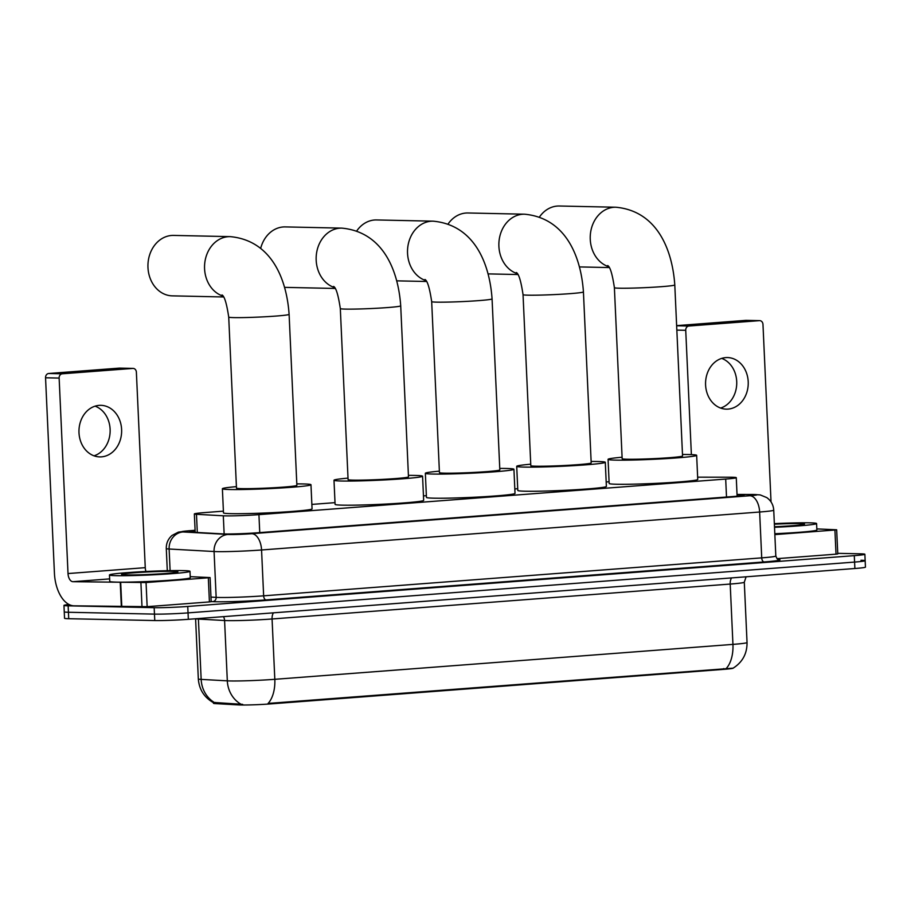 <?xml version="1.0" encoding="UTF-8"?>
<svg xmlns="http://www.w3.org/2000/svg" width="911" height="911" viewBox="0 0 911 911"><rect width="100%" height="100%" fill="white"/><g stroke="black" fill="none" stroke-linecap="round" stroke-linejoin="round"><path stroke-width="1.37" d="M223.4 511.151L204.929 512.563A24.187 1.093 -2.6 0 0 194.35 513.952A24.187 1.093 -2.6 0 0 196.48 514.294L223.309 515.797A24.187 1.093 -2.6 0 0 225.37 515.865A24.187 1.093 -2.6 0 0 258.929 514.635L725.691 479.061A24.187 1.093 -2.6 0 0 736.27 477.671A24.187 1.093 -2.6 0 0 729.426 477.216L697.644 477.17M733.23 668.105L733.23 668.093A21.762 0.991 177.4 0 1 723.71 669.357L270.909 703.873A21.762 0.991 177.4 0 1 240.709 704.989A21.762 0.991 177.4 0 1 238.853 704.92L215.372 703.611A21.762 0.991 177.4 0 1 213.459 703.292M609.083 481.748L606.179 481.976M517.721 488.717L514.817 488.934M426.371 495.675L423.467 495.903M335.009 502.644L311.858 504.409M213.436 702.654C204.201 697.427 199.156 689.525 198.325 678.923A32.249 1.458 -2.6 0 0 201.16 679.39L227.317 680.847A32.249 1.458 -2.6 0 0 230.062 680.95A32.249 1.458 -2.6 0 0 274.815 679.31A28.218 15.806 85.6 0 1 268.085 703.429L733.104 668.173C742.488 662.217 747.134 653.665 747.043 642.528L744.298 582.197A32.249 1.458 177.4 0 1 730.201 584.053L272.07 618.979A32.249 1.458 177.4 0 1 227.329 620.619A32.249 1.458 177.4 0 1 224.584 620.516L198.416 619.059A32.249 1.458 177.4 0 1 195.819 618.751M198.382 618.558A8.062 7.356 -86.8 0 1 198.416 619.059L201.16 679.39A28.218 25.724 93.2 0 0 214.336 702.483L242.69 704.362M860.975 560.265A24.187 1.093 177.4 0 1 865.154 560.686A24.187 1.093 177.4 0 1 854.586 562.076L188.03 612.887A24.187 1.093 177.4 0 1 154.471 614.116L68.439 612.26A24.187 1.093 177.4 0 1 64.248 611.839A24.187 1.093 177.4 0 0 68.439 612.26L154.471 614.116A24.187 1.093 177.4 0 0 188.03 612.887L854.586 562.076A24.187 1.093 177.4 0 0 865.154 560.686L865.45 567.12A24.187 1.093 177.4 0 1 854.882 568.51L188.326 619.321A24.187 1.093 177.4 0 1 154.768 620.55L68.724 618.706A24.187 1.093 177.4 0 1 64.544 618.273L63.964 605.405A24.187 1.093 177.4 0 1 69.008 604.505M195.125 530.851A24.187 1.093 -2.6 0 0 189.511 531.808A24.187 1.093 -2.6 0 0 191.64 532.161L222.5 533.88A24.187 1.093 -2.6 0 0 224.55 533.96A24.187 1.093 -2.6 0 0 258.12 532.73L733.549 496.484A24.187 1.093 -2.6 0 0 744.128 495.094A24.187 1.093 -2.6 0 0 737.284 494.639L737.033 494.639M837.744 553.33L860.679 553.831A24.187 1.093 177.4 0 1 864.869 554.252A24.187 1.093 177.4 0 1 854.29 555.642L187.746 606.453A24.187 1.093 177.4 0 1 154.175 607.683L68.143 605.826A24.187 1.093 177.4 0 1 63.964 605.405M183.02 570.605A40.3 1.833 177.4 0 1 189.989 571.311A40.3 1.833 177.4 0 1 161.611 574.351A40.3 1.833 177.4 0 1 116.437 575.684A40.3 1.833 177.4 0 1 109.468 574.966A40.3 1.833 177.4 0 1 137.846 571.926A40.3 1.833 177.4 0 1 183.02 570.605M189.989 571.311L190.285 577.745A40.3 1.833 177.4 0 1 161.907 580.785A40.3 1.833 177.4 0 1 116.722 582.118A40.3 1.833 177.4 0 1 109.753 581.4L109.468 574.966M126.424 574.921A28.218 1.275 177.4 0 1 121.573 574.477A28.218 1.275 177.4 0 1 140.795 572.336A28.218 1.275 177.4 0 1 173.033 571.368A28.218 1.275 177.4 0 1 177.884 571.926A28.218 1.275 177.4 0 1 157.432 574.021A28.218 1.275 177.4 0 1 126.424 574.921M99.128 405.372A25.793 21.34 91.2 0 0 78.961 431.7A25.793 21.34 91.2 0 0 99.743 456.901A25.793 21.34 91.2 0 0 101.463 456.855A25.793 21.34 91.2 0 0 121.641 430.527A25.793 21.34 91.2 0 0 100.859 405.327A25.793 21.34 91.2 0 0 99.128 405.372M208.323 577.79L210.077 577.563L211.181 601.693L209.416 601.92L208.323 577.79L146.056 582.539L147.149 606.669L73.996 605.826A32.249 18.061 85.6 0 1 54.432 573.258L45.55 377.78A4.031 3.337 -88.8 0 1 48.693 373.499L62.278 373.795A4.031 3.337 91.2 0 0 59.135 378.076L68.018 573.554A8.062 4.509 -94.4 0 0 72.903 581.696L146.056 582.539M209.416 601.92L147.149 606.669M145.965 571.493A8.062 4.509 -94.4 0 1 145.259 567.667L136.377 372.178A4.031 3.337 91.2 0 0 133.131 368.408A4.031 3.337 91.2 0 0 132.869 368.42L119.284 368.124L48.693 373.499M132.869 368.42L62.278 373.795M210.077 577.563L190.228 576.663M95.086 406.158A25.793 21.34 -88.8 0 1 110.14 431.324A25.793 21.34 -88.8 0 1 94.015 455.83M774.35 523.643A40.3 1.833 177.4 0 1 809.617 522.834A40.3 1.833 177.4 0 1 816.586 523.552A40.3 1.833 177.4 0 1 774.521 527.287M816.586 523.552L816.882 529.986A40.3 1.833 177.4 0 1 774.805 533.721M774.373 524.189A28.218 1.275 177.4 0 1 799.63 523.597A28.218 1.275 177.4 0 1 804.481 524.155A28.218 1.275 177.4 0 1 774.498 526.74M222.899 296.064A30.234 25.007 -88.8 0 1 204.679 263.871A30.234 25.007 -88.8 0 1 228.183 236.689A30.234 25.007 -88.8 0 1 230.198 236.632L173.591 235.414A30.234 25.007 91.2 0 0 171.575 235.471A30.234 25.007 91.2 0 0 147.935 266.319A30.234 25.007 91.2 0 0 172.293 295.859L223.48 296.963M222.022 294.959C224.459 296.177 226.691 303.545 228.718 317.074L236.484 488.102A30.234 1.366 -2.6 0 0 241.711 488.638A30.234 1.366 -2.6 0 0 275.589 487.636A30.234 1.366 -2.6 0 0 296.872 485.358L289.106 314.341C286.566 277.718 270.647 240.367 230.198 236.632M296.804 483.889A44.332 2.016 177.4 0 1 303.306 483.946A44.332 2.016 177.4 0 1 310.97 484.72A44.332 2.016 177.4 0 1 279.745 488.068A44.332 2.016 177.4 0 1 230.05 489.526A44.332 2.016 177.4 0 1 222.386 488.74A44.332 2.016 177.4 0 1 236.416 486.633M310.97 484.72L312.063 508.85A44.332 2.016 177.4 0 1 280.85 512.198A44.332 2.016 177.4 0 1 231.155 513.656A44.332 2.016 177.4 0 1 223.48 512.882L222.386 488.74M334.508 287.557A30.234 25.007 -88.8 0 1 316.288 255.365A30.234 25.007 -88.8 0 1 339.78 228.183A30.234 25.007 -88.8 0 1 341.807 228.126L285.2 226.907A30.234 25.007 91.2 0 0 283.173 226.964A30.234 25.007 91.2 0 0 260.648 248.452M333.62 286.453C336.057 287.671 338.288 295.039 340.315 308.567L348.082 479.596A30.234 1.366 -2.6 0 0 353.309 480.131A30.234 1.366 -2.6 0 0 387.198 479.129A30.234 1.366 -2.6 0 0 408.481 476.852L400.715 305.834C398.164 269.212 382.244 231.861 341.807 228.126M408.413 475.383A44.332 2.016 177.4 0 1 414.904 475.428A44.332 2.016 177.4 0 1 422.567 476.214A44.332 2.016 177.4 0 1 391.354 479.55A44.332 2.016 177.4 0 1 341.659 481.019A44.332 2.016 177.4 0 1 333.995 480.234A44.332 2.016 177.4 0 1 348.013 478.127M422.567 476.214L423.661 500.344A44.332 2.016 177.4 0 1 392.447 503.692A44.332 2.016 177.4 0 1 342.752 505.149A44.332 2.016 177.4 0 1 335.089 504.364L333.995 480.234M425.87 280.588A30.234 25.007 -88.8 0 1 407.65 248.396A30.234 25.007 -88.8 0 1 431.142 221.214A30.234 25.007 -88.8 0 1 433.158 221.168L376.562 219.95A30.234 25.007 91.2 0 0 374.535 219.995A30.234 25.007 91.2 0 0 356.736 230.95M424.981 279.483C427.418 280.702 429.65 288.081 431.677 301.609L439.444 472.627A30.234 1.366 -2.6 0 0 444.67 473.162A30.234 1.366 -2.6 0 0 478.548 472.171A30.234 1.366 -2.6 0 0 499.832 469.894L492.065 298.865C489.526 262.254 473.606 224.903 433.158 221.168M499.775 468.425A44.332 2.016 177.4 0 1 506.265 468.47A44.332 2.016 177.4 0 1 513.929 469.245A44.332 2.016 177.4 0 1 482.716 472.593A44.332 2.016 177.4 0 1 433.021 474.05A44.332 2.016 177.4 0 1 425.346 473.276A44.332 2.016 177.4 0 1 439.375 471.158M513.929 469.245L515.022 493.386A44.332 2.016 177.4 0 1 483.809 496.723A44.332 2.016 177.4 0 1 434.114 498.18A44.332 2.016 177.4 0 1 426.45 497.406L425.346 473.276M517.22 273.63A30.234 25.007 -88.8 0 1 499 241.438A30.234 25.007 -88.8 0 1 522.504 214.256A30.234 25.007 -88.8 0 1 524.52 214.199L467.912 212.98A30.234 25.007 91.2 0 0 465.897 213.037A30.234 25.007 91.2 0 0 448.098 223.981M516.343 272.526C518.78 273.744 521.012 281.112 523.039 294.64L530.806 465.669A30.234 1.366 -2.6 0 0 536.032 466.204A30.234 1.366 -2.6 0 0 569.91 465.202A30.234 1.366 -2.6 0 0 591.193 462.925L583.427 291.896C580.888 255.285 564.968 217.934 524.52 214.199M591.125 461.456A44.332 2.016 177.4 0 1 597.627 461.501A44.332 2.016 177.4 0 1 605.291 462.287A44.332 2.016 177.4 0 1 574.067 465.623A44.332 2.016 177.4 0 1 524.372 467.092A44.332 2.016 177.4 0 1 516.708 466.307A44.332 2.016 177.4 0 1 530.737 464.2M605.291 462.287L606.384 486.417A44.332 2.016 177.4 0 1 575.171 489.765A44.332 2.016 177.4 0 1 525.476 491.223A44.332 2.016 177.4 0 1 517.801 490.437L516.708 466.307M608.582 266.661A30.234 25.007 -88.8 0 1 590.362 234.469A30.234 25.007 -88.8 0 1 613.855 207.287A30.234 25.007 -88.8 0 1 615.882 207.23L559.274 206.011A30.234 25.007 91.2 0 0 557.259 206.068A30.234 25.007 91.2 0 0 539.449 217.023M607.694 265.556C610.142 266.775 612.374 274.154 614.39 287.682L622.156 458.7A30.234 1.366 -2.6 0 0 627.383 459.235A30.234 1.366 -2.6 0 0 661.272 458.244A30.234 1.366 -2.6 0 0 682.555 455.955L674.789 284.938C672.238 248.327 656.319 210.976 615.882 207.23M682.487 454.487A44.332 2.016 177.4 0 1 688.978 454.543A44.332 2.016 177.4 0 1 696.653 455.318A44.332 2.016 177.4 0 1 665.429 458.666A44.332 2.016 177.4 0 1 615.734 460.123A44.332 2.016 177.4 0 1 608.07 459.349A44.332 2.016 177.4 0 1 622.088 457.231M696.653 455.318L697.746 479.459A44.332 2.016 177.4 0 1 666.522 482.796A44.332 2.016 177.4 0 1 616.827 484.253A44.332 2.016 177.4 0 1 609.163 483.479L608.07 459.349M725.725 357.613A25.793 21.34 91.2 0 0 705.558 383.93A25.793 21.34 91.2 0 0 726.34 409.141A25.793 21.34 91.2 0 0 728.06 409.096A25.793 21.34 91.2 0 0 748.238 382.768A25.793 21.34 91.2 0 0 727.456 357.556A25.793 21.34 91.2 0 0 725.725 357.613M834.92 530.02L836.674 529.792L837.778 553.922L836.013 554.161L834.92 530.02L774.851 534.598M836.013 554.161L777.003 558.659M771.036 501.915L762.974 324.418A4.031 3.337 91.2 0 0 759.728 320.638A4.031 3.337 91.2 0 0 759.467 320.649L745.881 320.353L676.634 325.637M759.467 320.649L688.875 326.024A4.031 3.337 91.2 0 0 685.732 330.306L691.381 454.612M836.674 529.792L816.825 528.904M721.683 358.387A25.793 21.34 -88.8 0 1 736.737 383.565A25.793 21.34 -88.8 0 1 720.612 408.06M224.14 533.948L223.309 515.797M238.853 704.92L238.796 703.747M215.372 703.611L215.326 702.438M723.71 669.357L723.676 668.572M270.909 703.873L270.874 703.087M259.749 532.605L258.929 514.635M197.3 532.48L196.48 514.294M726.511 497.019L725.691 479.061M731.544 577.916A8.062 4.509 -94.4 0 0 730.201 584.053L732.945 644.384A32.249 1.458 -2.6 0 0 747.043 642.528M240.641 704.021A28.218 25.724 93.2 0 1 227.317 680.847L224.584 620.516A8.062 7.356 -86.8 0 0 223.468 616.645M726.215 668.503A28.218 15.806 -94.4 0 0 732.945 644.384L274.815 679.31L272.07 618.979A8.062 4.509 -94.4 0 1 273.414 612.841M854.882 568.51L854.29 555.642M188.326 619.321L187.746 606.453M154.768 620.55L154.175 607.683M68.724 618.706L68.143 605.826M195.102 530.316L188.714 530.806A16.125 0.729 -2.6 0 0 183.077 531.956L228.023 534.461A16.125 0.729 -2.6 0 0 229.401 534.518A16.125 0.729 -2.6 0 0 251.778 533.698L749.855 495.732A16.125 0.729 -2.6 0 0 754.114 494.514A16.125 0.729 -2.6 0 0 752.338 494.502L737.033 494.479M752.338 494.502A16.125 11.57 90.1 0 1 753.09 494.468L760.184 494.901L766.8 497.611C771.059 500.708 773.382 504.899 773.735 510.16A32.249 1.458 177.4 0 1 759.637 512.016L261.559 549.982A32.249 1.458 177.4 0 1 216.807 551.622A32.249 1.458 177.4 0 1 214.074 551.519L216.158 597.377A32.249 1.458 -2.6 0 0 218.891 597.468A32.249 1.458 -2.6 0 0 263.643 595.828L761.721 557.862A32.249 1.458 -2.6 0 0 775.819 556.006C776.958 558.728 777.846 559.889 778.461 559.513M778.165 559.422A36.269 1.651 177.4 0 1 764.17 561.939L266.092 599.905A4.031 2.255 85.6 0 1 263.643 595.828L261.559 549.982A16.125 9.03 -94.4 0 0 251.778 533.698M266.092 599.905A36.269 1.651 177.4 0 1 215.748 601.75A36.269 1.651 177.4 0 1 212.662 601.636L211.17 601.556M228.023 534.461A16.125 14.701 93.2 0 0 214.074 551.519L169.127 549.014L170.106 570.639M183.077 531.956A16.125 14.701 93.2 0 0 169.127 549.014A32.249 1.458 177.4 0 1 166.292 548.547L167.294 570.696M210.965 597.081L216.158 597.377A4.031 3.678 -86.8 0 1 212.662 601.636M749.855 495.732A16.125 9.03 -94.4 0 1 759.637 512.016L761.721 557.862A4.031 2.255 85.6 0 0 764.17 561.939M188.714 530.806A16.125 9.03 -94.4 0 0 188.213 530.817L178.374 532.126L172.042 535.429C168.091 538.913 166.178 543.275 166.292 548.547M737.352 496.165L737.284 494.639M145.259 567.667L68.018 573.554M109.639 578.895L72.903 581.696M121.357 606.84L120.252 582.71M59.135 378.076L45.55 377.78M120.696 582.721L121.801 606.851M142.002 606.874L140.909 582.744M228.718 317.074A30.234 1.366 -2.6 0 0 233.945 317.609A30.234 1.366 -2.6 0 0 275.896 316.071A30.234 1.366 -2.6 0 0 289.106 314.341M340.315 308.567A30.234 1.366 -2.6 0 0 345.542 309.102A30.234 1.366 -2.6 0 0 387.494 307.565A30.234 1.366 -2.6 0 0 400.715 305.834M431.677 301.609A30.234 1.366 -2.6 0 0 436.904 302.145A30.234 1.366 -2.6 0 0 478.856 300.607A30.234 1.366 -2.6 0 0 492.065 298.865M523.039 294.64A30.234 1.366 -2.6 0 0 528.266 295.175A30.234 1.366 -2.6 0 0 570.218 293.638A30.234 1.366 -2.6 0 0 583.427 291.896M614.39 287.682A30.234 1.366 -2.6 0 0 619.617 288.206A30.234 1.366 -2.6 0 0 661.568 286.669A30.234 1.366 -2.6 0 0 674.789 284.938M676.645 325.762L688.875 326.024M685.732 330.306L676.839 330.112M195.193 532.354L194.35 513.952M737.113 496.188L736.27 477.671M746.086 576.8L744.298 582.197M198.325 678.923L195.592 618.774M864.869 554.252L865.154 560.686M773.735 510.16L775.819 556.006M195.091 530.293L188.213 530.817M753.09 494.468L737.033 494.445M133.131 368.408L119.546 368.112M335.089 288.457L284.631 287.364M426.45 281.488L396.809 280.85M517.801 274.53L488.159 273.892M609.163 267.561L579.521 266.923M759.728 320.638L746.143 320.353"/></g></svg>
